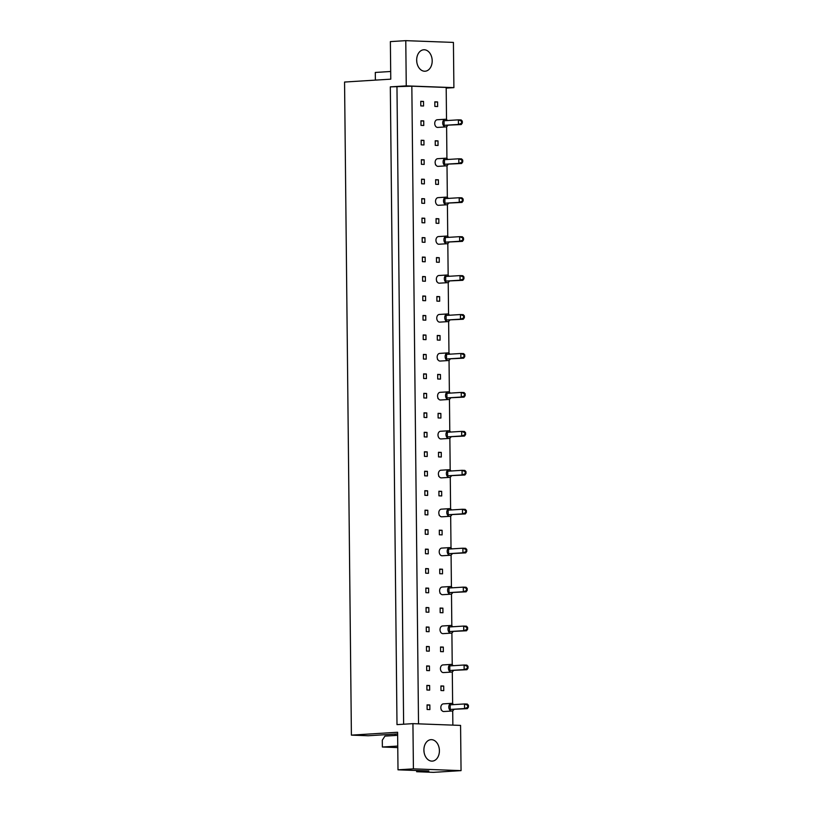 <?xml version="1.0" encoding="UTF-8"?>
<svg xmlns="http://www.w3.org/2000/svg" width="813" height="813" viewBox="0 0 813 813"><rect width="100%" height="100%" fill="white"/><g stroke="black" fill="none" stroke-linecap="round" stroke-linejoin="round"><path stroke-width="1.22" d="M424.538 71.229A10.742 7.744 86.4 0 0 425.097 71.219A10.742 7.744 86.4 0 0 432.181 60.406A10.742 7.744 86.4 0 0 424.315 49.766A10.742 7.744 86.4 0 0 423.766 49.776A10.742 7.744 86.4 0 0 416.683 60.599A10.742 7.744 86.4 0 0 424.538 71.229M416.784 61.849A10.742 7.744 86.4 0 0 416.673 60.101M431.764 761.12A10.742 7.744 86.4 0 0 432.323 761.11A10.742 7.744 86.4 0 0 439.396 750.287A10.742 7.744 86.4 0 0 431.54 739.657A10.742 7.744 86.4 0 0 430.992 739.657A10.742 7.744 86.4 0 0 423.908 750.48A10.742 7.744 86.4 0 0 431.764 761.12M423.898 749.993A10.742 7.744 -93.6 0 1 424.01 751.74M420.799 105.903L423.563 106.005L423.522 101.412L420.748 101.31L420.799 105.903M437.587 101.93L434.823 101.828L434.864 106.432L437.638 106.533L437.587 101.93L434.823 102.103M421.002 125.375L423.766 125.476L423.725 120.883L420.951 120.781L421.002 125.375M435.067 125.283L435.362 125.913M421.205 144.846L423.969 144.948L423.929 140.354L421.154 140.253L421.205 144.846M437.994 140.873L435.229 140.771L435.27 145.364L438.044 145.476L437.994 140.873L435.229 141.045M421.408 164.317L424.173 164.419L424.132 159.826L421.358 159.714L421.408 164.317M435.483 164.836L435.473 164.226M421.612 183.789L424.386 183.89L424.335 179.287L421.561 179.185L421.612 183.789M438.4 179.815L435.636 179.714L435.687 184.307L438.451 184.409L438.4 179.815L435.636 179.988M421.815 203.26L424.589 203.362L424.538 198.758L421.764 198.657L421.815 203.26M435.88 203.169L436.175 203.789M422.018 222.732L424.793 222.833L424.742 218.23L421.967 218.128L422.018 222.732M438.817 218.758L436.042 218.646L436.093 223.25L438.857 223.351L438.817 218.758L436.042 218.921M422.221 242.203L424.996 242.304L424.945 237.701L422.171 237.599L422.221 242.203M436.286 242.111L436.581 242.731M422.425 261.664L425.199 261.776L425.148 257.172L422.374 257.071L422.425 261.664M439.223 257.691L436.449 257.589L436.5 262.193L439.264 262.294L439.223 257.691L436.449 257.863M422.628 281.135L425.402 281.237L425.351 276.644L422.587 276.542L422.628 281.135M436.703 281.664L436.693 281.044M422.831 300.607L425.606 300.708L425.555 296.115L422.79 296.013L422.831 300.607M439.63 296.633L436.855 296.532L436.906 301.135L439.681 301.237L439.63 296.633L436.855 296.806M423.034 320.078L425.809 320.18L425.758 315.586L422.994 315.485L423.034 320.078M437.099 319.987L437.404 320.617M423.238 339.549L426.012 339.651L425.961 335.058L423.197 334.946L423.238 339.549M440.036 335.576L437.262 335.474L437.313 340.068L440.087 340.169L440.036 335.576L437.272 335.749M423.451 359.021L426.215 359.122L426.164 354.519L423.4 354.417L423.451 359.021M437.516 359.539L437.516 358.929M423.654 378.492L426.419 378.594L426.368 373.99L423.603 373.889L423.654 378.492M440.443 374.519L437.668 374.417L437.719 379.01L440.494 379.112L440.443 374.519L437.679 374.691M423.858 397.964L426.622 398.065L426.581 393.462L423.807 393.36L423.858 397.964M437.922 398.482L437.922 397.872M424.061 417.435L426.825 417.536L426.784 412.933L424.01 412.831L424.061 417.435M440.849 413.451L438.085 413.35L438.126 417.953L440.9 418.055L440.849 413.451L438.085 413.624M424.264 436.896L427.028 437.008L426.988 432.404L424.213 432.303L424.264 436.896M438.329 436.805L438.624 437.435M424.467 456.367L427.232 456.469L427.191 451.876L424.416 451.774L424.467 456.367M441.256 452.394L438.492 452.292L438.532 456.896L441.307 456.997L441.256 452.394L438.492 452.567M424.671 475.839L427.435 475.94L427.394 471.347L424.62 471.245L424.671 475.839M438.746 476.367L438.735 475.747M424.874 495.31L427.648 495.412L427.597 490.818L424.823 490.706L424.874 495.31M441.662 491.337L438.898 491.235L438.949 495.828L441.713 495.94L441.662 491.337L438.898 491.509M425.077 514.781L427.851 514.883L427.801 510.279L425.026 510.178L425.077 514.781M439.152 515.3L439.142 514.69M425.28 534.253L428.055 534.354L428.004 529.751L425.229 529.649L425.28 534.253M442.079 530.279L439.305 530.178L439.355 534.771L442.12 534.873L442.079 530.279L439.305 530.452M425.484 553.724L428.258 553.826L428.207 549.222L425.433 549.121L425.484 553.724M439.548 553.633L439.843 554.253M425.687 573.195L428.461 573.297L428.41 568.694L425.646 568.592L425.687 573.195M442.485 569.222L439.711 569.11L439.762 573.714L442.526 573.815L442.485 569.222L439.711 569.385M425.89 592.657L428.664 592.768L428.614 588.165L425.849 588.063L425.89 592.657M439.965 593.185L439.955 592.575M426.093 612.128L428.868 612.23L428.817 607.636L426.053 607.535L426.093 612.128M442.892 608.154L440.118 608.053L440.168 612.656L442.943 612.758L442.892 608.154L440.128 608.327M426.297 631.599L429.071 631.701L429.02 627.108L426.256 627.006L426.297 631.599M440.361 631.508L440.666 632.138M426.51 651.071L429.274 651.172L429.223 646.579L426.459 646.477L426.51 651.071M443.298 647.097L440.524 646.996L440.575 651.599L443.349 651.701L443.298 647.097L440.534 647.27M426.713 670.542L429.477 670.644L429.427 666.05L426.662 665.938L426.713 670.542M440.778 670.451L441.073 671.071M426.916 690.013L429.681 690.115L429.63 685.511L426.866 685.41L426.916 690.013M443.705 686.04L440.931 685.938L440.981 690.532L443.756 690.633L443.705 686.04L440.941 686.213M427.12 709.485L429.884 709.586L429.843 704.983L427.069 704.881L427.12 709.485M441.185 710.003L441.185 709.393M418.522 723.844L411.835 86.188L446.185 87.458L446.52 119.613M446.601 126.645L446.926 158.555M447.008 165.588L447.343 197.488M447.414 204.53L447.75 236.431M447.821 243.473L448.156 275.373M448.227 282.406L448.563 314.316M448.634 321.348L448.969 353.259M449.04 360.291L449.376 392.191M449.447 399.234L449.782 431.134M449.863 438.177L450.189 470.077M450.27 477.109L450.605 509.019M450.676 516.052L451.012 547.952M451.083 554.994L451.418 586.895M451.489 593.937L451.825 625.837M451.896 632.87L452.231 664.78M452.302 671.812L452.638 703.712M452.709 710.755L452.861 725.125M412.933 723.641L460.575 725.409L461.052 770.633L413.411 768.864L412.933 723.641L396.998 724.627L390.321 86.869L406.256 85.873L405.778 40.65L453.42 42.418L453.898 87.641L446.195 88.119M416.632 770.511L416.642 771.73L433.431 772.35L461.052 770.633M413.411 768.864L398.004 769.82L397.608 732.259L351.399 735.135L344.56 82.042L390.768 79.166L390.372 41.605L405.778 40.65M390.687 71.493L375.301 72.448L375.372 79.288L375.962 80.091M397.638 735.328L384.956 736.111L382.293 740.176L382.364 747.015L397.77 747.584M397.75 746.06L382.364 747.015M398.004 769.82L428.858 770.968L416.642 771.73M351.399 735.135L368.177 735.755L397.628 733.926M406.256 85.873L453.898 87.641M395.067 734.088L395.077 735.48M390.321 86.869L411.835 86.188M427.069 705.156L429.843 704.983M426.866 685.684L429.63 685.511M426.662 666.223L429.427 666.05M426.459 646.752L429.223 646.579M426.256 627.28L429.02 627.108M426.053 607.809L428.817 607.636M425.849 588.338L428.614 588.165M425.646 568.866L428.41 568.694M425.443 549.395L428.207 549.222M425.24 529.924L428.004 529.751M425.036 510.452L427.801 510.279M424.833 490.991L427.597 490.818M424.62 471.52L427.394 471.347M424.416 452.048L427.191 451.876M424.213 432.577L426.988 432.404M424.01 413.106L426.784 412.933M423.807 393.634L426.581 393.462M423.603 374.163L426.368 373.99M423.4 354.692L426.164 354.519M423.197 335.22L425.961 335.058M422.994 315.759L425.758 315.586M422.79 296.288L425.555 296.115M422.587 276.816L425.351 276.644M422.384 257.345L425.148 257.172M422.181 237.874L424.945 237.701M421.977 218.402L424.742 218.23M421.774 198.931L424.538 198.758M421.571 179.46L424.335 179.287M421.358 159.988L424.132 159.826M421.154 140.527L423.929 140.354M420.951 121.056L423.725 120.883M420.748 101.584L423.522 101.412M396.968 87.113L403.634 724.22M453.563 704.637A3.841 2.764 86.4 0 0 451.54 703.367A3.841 2.764 86.4 0 0 451.337 703.367A3.841 2.764 86.4 0 0 448.817 707.229A3.841 2.764 86.4 0 0 451.622 711.029A3.841 2.764 86.4 0 0 451.815 711.029A3.841 2.764 86.4 0 0 453.867 709.495M443.573 703.855A3.841 2.764 86.4 0 0 443.37 703.865A3.841 2.764 86.4 0 0 440.839 707.727A3.841 2.764 86.4 0 0 443.654 711.527A3.841 2.764 86.4 0 0 443.847 711.517A3.841 2.764 86.4 0 0 444.05 711.497M450.219 709.444L464.558 708.55L464.508 703.956L450.168 704.841L450.219 709.444L467.333 708.651L464.558 708.55L468.44 707.107L468.42 705.267L467.648 705.237L467.668 707.076M467.648 705.237L464.508 703.956L467.282 704.058L468.42 705.267M467.333 708.651L468.44 707.107M453.156 665.695A3.841 2.764 86.4 0 0 451.134 664.424A3.841 2.764 86.4 0 0 450.93 664.424A3.841 2.764 86.4 0 0 448.4 668.286A3.841 2.764 86.4 0 0 451.215 672.087A3.841 2.764 86.4 0 0 451.408 672.087A3.841 2.764 86.4 0 0 453.451 670.552M443.166 664.922A3.841 2.764 86.4 0 0 442.963 664.922A3.841 2.764 86.4 0 0 440.433 668.784A3.841 2.764 86.4 0 0 443.248 672.585A3.841 2.764 86.4 0 0 443.441 672.585A3.841 2.764 86.4 0 0 443.634 672.554M449.813 670.501L464.152 669.607L464.101 665.014L449.762 665.908L449.813 670.501L466.926 669.719L464.152 669.607L468.034 668.164L468.014 666.325L467.241 666.294L467.262 668.134M467.241 666.294L464.101 665.014L466.875 665.115L468.014 666.325M466.926 669.719L468.034 668.164M452.75 626.752A3.841 2.764 86.4 0 0 450.727 625.482A3.841 2.764 86.4 0 0 450.524 625.482A3.841 2.764 86.4 0 0 447.993 629.353A3.841 2.764 86.4 0 0 450.798 633.144A3.841 2.764 86.4 0 0 451.002 633.144A3.841 2.764 86.4 0 0 453.044 631.61M442.76 625.98A3.841 2.764 86.4 0 0 442.557 625.98A3.841 2.764 86.4 0 0 440.026 629.841A3.841 2.764 86.4 0 0 442.831 633.642A3.841 2.764 86.4 0 0 443.034 633.642A3.841 2.764 86.4 0 0 443.227 633.622M449.406 631.559L463.745 630.675L463.695 626.071L449.355 626.965L449.406 631.559L466.51 630.776L463.745 630.675L467.627 629.221L467.607 627.382L466.835 627.362L466.855 629.201M466.835 627.362L463.695 626.071L466.469 626.173L467.607 627.382M466.51 630.776L467.627 629.221M452.333 587.809A3.841 2.764 86.4 0 0 450.311 586.539A3.841 2.764 86.4 0 0 450.117 586.539A3.841 2.764 86.4 0 0 447.587 590.411A3.841 2.764 86.4 0 0 450.392 594.212A3.841 2.764 86.4 0 0 450.595 594.201A3.841 2.764 86.4 0 0 452.638 592.667M442.343 587.037A3.841 2.764 86.4 0 0 442.15 587.037A3.841 2.764 86.4 0 0 439.62 590.909A3.841 2.764 86.4 0 0 442.424 594.699A3.841 2.764 86.4 0 0 442.628 594.699A3.841 2.764 86.4 0 0 442.821 594.679M448.989 592.626L463.339 591.732L463.288 587.128L448.949 588.023L448.989 592.626L466.103 591.834L463.339 591.732L467.221 590.289L467.201 588.449L466.428 588.419L466.449 590.258M466.428 588.419L463.288 587.128L466.062 587.23L467.201 588.449M466.103 591.834L467.221 590.289M451.926 548.877A3.841 2.764 86.4 0 0 449.904 547.596A3.841 2.764 86.4 0 0 449.711 547.606A3.841 2.764 86.4 0 0 447.18 551.468A3.841 2.764 86.4 0 0 449.985 555.269A3.841 2.764 86.4 0 0 450.189 555.269A3.841 2.764 86.4 0 0 452.231 553.734M441.937 548.094A3.841 2.764 86.4 0 0 441.744 548.094A3.841 2.764 86.4 0 0 439.213 551.966A3.841 2.764 86.4 0 0 442.018 555.767A3.841 2.764 86.4 0 0 442.221 555.757A3.841 2.764 86.4 0 0 442.414 555.736M448.583 553.683L462.932 552.789L462.882 548.196L448.542 549.08L448.583 553.683L465.697 552.891L462.932 552.789L466.814 551.346L466.794 549.507L466.012 549.476L466.032 551.316M466.012 549.476L462.882 548.196L465.646 548.297L466.794 549.507M465.697 552.891L466.814 551.346M451.52 509.934A3.841 2.764 86.4 0 0 449.498 508.664A3.841 2.764 86.4 0 0 449.304 508.664A3.841 2.764 86.4 0 0 446.774 512.525A3.841 2.764 86.4 0 0 449.579 516.326A3.841 2.764 86.4 0 0 449.782 516.326A3.841 2.764 86.4 0 0 451.825 514.792M441.53 509.151A3.841 2.764 86.4 0 0 441.337 509.162A3.841 2.764 86.4 0 0 438.807 513.023A3.841 2.764 86.4 0 0 441.611 516.824A3.841 2.764 86.4 0 0 441.815 516.814A3.841 2.764 86.4 0 0 442.008 516.794M448.176 514.741L462.516 513.846L462.475 509.253L448.126 510.147L448.176 514.741L465.29 513.948L462.516 513.846L466.408 512.403L466.388 510.564L465.605 510.534L465.625 512.373M465.605 510.534L462.475 509.253L465.239 509.355L466.388 510.564M465.29 513.948L466.408 512.403M451.113 470.991A3.841 2.764 86.4 0 0 449.091 469.721A3.841 2.764 86.4 0 0 448.898 469.721A3.841 2.764 86.4 0 0 446.367 473.583A3.841 2.764 86.4 0 0 449.172 477.383A3.841 2.764 86.4 0 0 449.365 477.383A3.841 2.764 86.4 0 0 451.418 475.849M441.124 470.219A3.841 2.764 86.4 0 0 440.931 470.219A3.841 2.764 86.4 0 0 438.4 474.081A3.841 2.764 86.4 0 0 441.205 477.881A3.841 2.764 86.4 0 0 441.398 477.881A3.841 2.764 86.4 0 0 441.601 477.861M447.77 475.798L462.109 474.914L462.069 470.31L447.719 471.205L447.77 475.798L464.884 475.016L462.109 474.914L465.991 473.461L465.981 471.621L465.199 471.591L465.219 473.43M465.199 471.591L462.069 470.31L464.833 470.412L465.981 471.621M464.884 475.016L465.991 473.461M450.707 432.049A3.841 2.764 86.4 0 0 448.685 430.778A3.841 2.764 86.4 0 0 448.481 430.778A3.841 2.764 86.4 0 0 445.961 434.65A3.841 2.764 86.4 0 0 448.766 438.441A3.841 2.764 86.4 0 0 448.959 438.441A3.841 2.764 86.4 0 0 451.012 436.906M440.717 431.276A3.841 2.764 86.4 0 0 440.514 431.276A3.841 2.764 86.4 0 0 437.994 435.138A3.841 2.764 86.4 0 0 440.798 438.939A3.841 2.764 86.4 0 0 440.992 438.939A3.841 2.764 86.4 0 0 441.195 438.918M447.363 436.866L461.703 435.971L461.652 431.368L447.313 432.262L447.363 436.866L464.477 436.073L461.703 435.971L465.585 434.528L465.564 432.679L464.792 432.658L464.812 434.498M464.792 432.658L461.652 431.368L464.426 431.469L465.564 432.679M464.477 436.073L465.585 434.528M450.3 393.106A3.841 2.764 86.4 0 0 448.278 391.836A3.841 2.764 86.4 0 0 448.075 391.846A3.841 2.764 86.4 0 0 445.554 395.707A3.841 2.764 86.4 0 0 448.359 399.508A3.841 2.764 86.4 0 0 448.552 399.498A3.841 2.764 86.4 0 0 450.605 397.974M440.311 392.333A3.841 2.764 86.4 0 0 440.107 392.333A3.841 2.764 86.4 0 0 437.577 396.205A3.841 2.764 86.4 0 0 440.392 399.996A3.841 2.764 86.4 0 0 440.585 399.996A3.841 2.764 86.4 0 0 440.778 399.976M446.957 397.923L461.296 397.029L461.245 392.425L446.906 393.319L446.957 397.923L464.071 397.13L461.296 397.029L465.178 395.585L465.158 393.746L464.386 393.716L464.406 395.555M464.386 393.716L461.245 392.425L464.02 392.537L465.158 393.746M464.071 397.13L465.178 395.585M449.894 354.173A3.841 2.764 86.4 0 0 447.872 352.903A3.841 2.764 86.4 0 0 447.668 352.903A3.841 2.764 86.4 0 0 445.138 356.765A3.841 2.764 86.4 0 0 447.953 360.566A3.841 2.764 86.4 0 0 448.146 360.566A3.841 2.764 86.4 0 0 450.189 359.031M439.904 353.391A3.841 2.764 86.4 0 0 439.701 353.401A3.841 2.764 86.4 0 0 437.17 357.263A3.841 2.764 86.4 0 0 439.985 361.063A3.841 2.764 86.4 0 0 440.179 361.053A3.841 2.764 86.4 0 0 440.372 361.033M446.55 358.98L460.89 358.086L460.839 353.492L446.5 354.377L446.55 358.98L463.664 358.187L460.89 358.086L464.772 356.643L464.751 354.803L463.979 354.773L463.999 356.612M463.979 354.773L460.839 353.492L463.613 353.594L464.751 354.803M463.664 358.187L464.772 356.643M449.487 315.231A3.841 2.764 86.4 0 0 447.465 313.96A3.841 2.764 86.4 0 0 447.262 313.96A3.841 2.764 86.4 0 0 444.731 317.822A3.841 2.764 86.4 0 0 447.536 321.623A3.841 2.764 86.4 0 0 447.739 321.623A3.841 2.764 86.4 0 0 449.782 320.088M439.498 314.458A3.841 2.764 86.4 0 0 439.294 314.458A3.841 2.764 86.4 0 0 436.764 318.32A3.841 2.764 86.4 0 0 439.569 322.121A3.841 2.764 86.4 0 0 439.772 322.121A3.841 2.764 86.4 0 0 439.965 322.09M446.144 320.037L460.483 319.153L460.432 314.55L446.093 315.444L446.144 320.037L463.247 319.255L460.483 319.153L464.365 317.7L464.345 315.861L463.573 315.83L463.593 317.67M463.573 315.83L460.432 314.55L463.207 314.651L464.345 315.861M463.247 319.255L464.365 317.7M449.071 276.288A3.841 2.764 86.4 0 0 447.048 275.018A3.841 2.764 86.4 0 0 446.855 275.018A3.841 2.764 86.4 0 0 444.325 278.889A3.841 2.764 86.4 0 0 447.13 282.68A3.841 2.764 86.4 0 0 447.333 282.68A3.841 2.764 86.4 0 0 449.376 281.146M439.081 275.516A3.841 2.764 86.4 0 0 438.888 275.516A3.841 2.764 86.4 0 0 436.357 279.377A3.841 2.764 86.4 0 0 439.162 283.178A3.841 2.764 86.4 0 0 439.366 283.178A3.841 2.764 86.4 0 0 439.559 283.158M445.727 281.095L460.077 280.211L460.026 275.607L445.687 276.501L445.727 281.095L462.841 280.312L460.077 280.211L463.959 278.757L463.938 276.918L463.166 276.898L463.176 278.737M463.166 276.898L460.026 275.607L462.8 275.709L463.938 276.918M462.841 280.312L463.959 278.757M448.664 237.345A3.841 2.764 86.4 0 0 446.642 236.075A3.841 2.764 86.4 0 0 446.449 236.085A3.841 2.764 86.4 0 0 443.918 239.947A3.841 2.764 86.4 0 0 446.723 243.748A3.841 2.764 86.4 0 0 446.926 243.737A3.841 2.764 86.4 0 0 448.969 242.203M438.674 236.573A3.841 2.764 86.4 0 0 438.481 236.573A3.841 2.764 86.4 0 0 435.951 240.445A3.841 2.764 86.4 0 0 438.756 244.235A3.841 2.764 86.4 0 0 438.959 244.235A3.841 2.764 86.4 0 0 439.152 244.215M445.321 242.162L459.67 241.268L459.619 236.664L445.28 237.559L445.321 242.162L462.434 241.37L459.67 241.268L463.552 239.825L463.532 237.985L462.749 237.955L462.77 239.794M462.749 237.955L459.619 236.664L462.384 236.766L463.532 237.985M462.434 241.37L463.552 239.825M448.258 198.413A3.841 2.764 86.4 0 0 446.235 197.142A3.841 2.764 86.4 0 0 446.042 197.142A3.841 2.764 86.4 0 0 443.512 201.004A3.841 2.764 86.4 0 0 446.317 204.805A3.841 2.764 86.4 0 0 446.52 204.805A3.841 2.764 86.4 0 0 448.563 203.27M438.268 197.63A3.841 2.764 86.4 0 0 438.075 197.64A3.841 2.764 86.4 0 0 435.544 201.502A3.841 2.764 86.4 0 0 438.349 205.303A3.841 2.764 86.4 0 0 438.553 205.293A3.841 2.764 86.4 0 0 438.746 205.272M444.914 203.22L459.254 202.325L459.213 197.732L444.863 198.616L444.914 203.22L462.028 202.427L459.254 202.325L463.146 200.882L463.125 199.043L462.343 199.012L462.363 200.852M462.343 199.012L459.213 197.732L461.977 197.833L463.125 199.043M462.028 202.427L463.146 200.882M447.851 159.47A3.841 2.764 86.4 0 0 445.829 158.2A3.841 2.764 86.4 0 0 445.636 158.2A3.841 2.764 86.4 0 0 443.105 162.061A3.841 2.764 86.4 0 0 445.91 165.862A3.841 2.764 86.4 0 0 446.103 165.862A3.841 2.764 86.4 0 0 448.156 164.328M437.861 158.687A3.841 2.764 86.4 0 0 437.668 158.698A3.841 2.764 86.4 0 0 435.138 162.559A3.841 2.764 86.4 0 0 437.943 166.36A3.841 2.764 86.4 0 0 438.136 166.36A3.841 2.764 86.4 0 0 438.339 166.33M444.508 164.277L458.847 163.383L458.806 158.789L444.457 159.683L444.508 164.277L461.621 163.494L458.847 163.383L462.729 161.939L462.719 160.1L461.936 160.07L461.957 161.909M461.936 160.07L458.806 158.789L461.571 158.891L462.719 160.1M461.621 163.494L462.729 161.939M447.445 120.527A3.841 2.764 86.4 0 0 445.422 119.257A3.841 2.764 86.4 0 0 445.219 119.257A3.841 2.764 86.4 0 0 442.699 123.129A3.841 2.764 86.4 0 0 445.504 126.919A3.841 2.764 86.4 0 0 445.697 126.919A3.841 2.764 86.4 0 0 447.75 125.385M437.455 119.755A3.841 2.764 86.4 0 0 437.252 119.755A3.841 2.764 86.4 0 0 434.731 123.617A3.841 2.764 86.4 0 0 437.536 127.417A3.841 2.764 86.4 0 0 437.729 127.417A3.841 2.764 86.4 0 0 437.933 127.397M444.101 125.334L458.441 124.45L458.39 119.846L444.05 120.741L444.101 125.334L461.215 124.552L458.441 124.45L462.323 122.997L462.302 121.157L461.53 121.127L461.55 122.976M461.53 121.127L458.39 119.846L461.164 119.948L462.302 121.157M461.215 124.552L462.323 122.997M451.337 703.367L443.37 703.865M451.815 711.029L443.847 711.517M450.93 664.424L442.963 664.922M451.408 672.087L443.441 672.585M450.524 625.482L442.557 625.98M451.002 633.144L443.034 633.642M450.117 586.539L442.15 587.037M450.595 594.201L442.628 594.699M449.711 547.606L441.744 548.094M450.189 555.269L442.221 555.757M449.304 508.664L441.337 509.162M449.782 516.326L441.815 516.814M448.898 469.721L440.931 470.219M449.365 477.383L441.398 477.881M448.481 430.778L440.514 431.276M448.959 438.441L440.992 438.939M448.075 391.846L440.107 392.333M448.552 399.498L440.585 399.996M447.668 352.903L439.701 353.401M448.146 360.566L440.179 361.053M447.262 313.96L439.294 314.458M447.739 321.623L439.772 322.121M446.855 275.018L438.888 275.516M447.333 282.68L439.366 283.178M446.449 236.085L438.481 236.573M446.926 243.737L438.959 244.235M446.042 197.142L438.075 197.64M446.52 204.805L438.553 205.293M445.636 158.2L437.668 158.698M446.103 165.862L438.136 166.36M445.219 119.257L437.252 119.755M445.697 126.919L437.729 127.417"/></g></svg>
